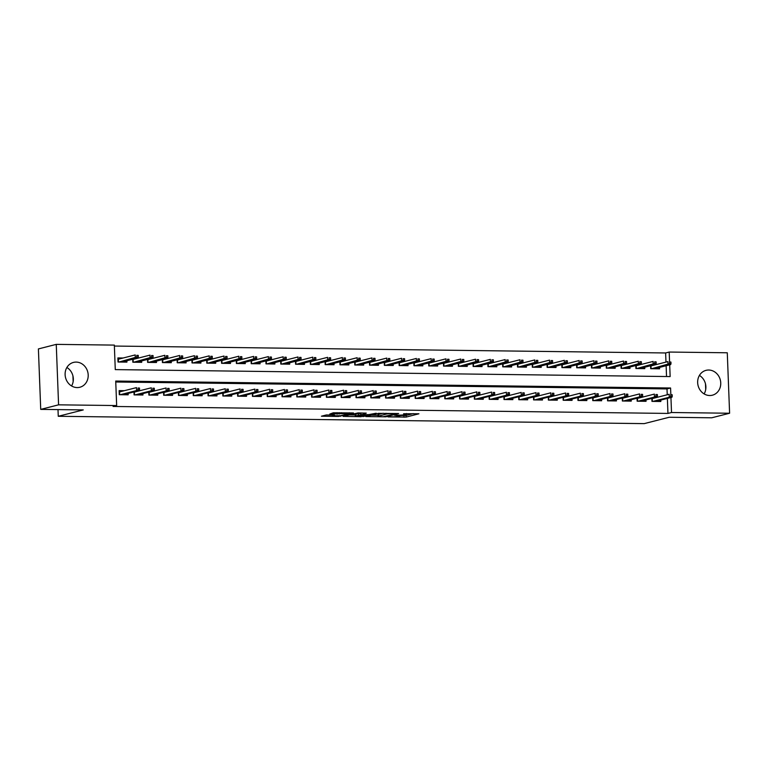 <?xml version="1.0" encoding="UTF-8"?>
<svg xmlns="http://www.w3.org/2000/svg" width="768" height="768" viewBox="0 0 768 768"><rect width="100%" height="100%" fill="white"/><g stroke="black" fill="none" stroke-linecap="round" stroke-linejoin="round"><path stroke-width="1.15" d="M388.032 416.909L406.138 417.082L418.915 413.789L403.594 413.75A5.165 0.538 177.8 0 1 406.512 414.125A5.165 0.538 177.8 0 1 405.994 414.384L404.947 414.643A5.165 0.538 177.8 0 1 398.054 415.162L394.55 415.248L397.075 415.411A5.165 0.538 177.8 0 1 399.984 415.786A5.165 0.538 177.8 0 1 399.475 416.045L398.419 416.314A5.165 0.538 177.8 0 1 391.536 416.822L388.032 416.909M66.874 367.488A12.826 11.462 -104.3 0 1 71.578 385.968M76.166 362.093A12.826 11.462 -104.3 0 1 88.061 373.488A12.826 11.462 -104.3 0 1 79.824 387.264A12.826 11.462 -104.3 0 1 77.146 387.581A12.826 11.462 -104.3 0 1 65.251 376.195A12.826 11.462 -104.3 0 1 73.488 362.41A12.826 11.462 -104.3 0 1 76.166 362.093M704.131 393.907A12.826 11.462 75.7 0 0 699.418 375.427M708.71 370.022A12.826 11.462 -104.3 0 1 720.605 381.418A12.826 11.462 -104.3 0 1 712.368 395.203A12.826 11.462 -104.3 0 1 709.69 395.52A12.826 11.462 -104.3 0 1 697.795 384.125A12.826 11.462 -104.3 0 1 706.032 370.349A12.826 11.462 -104.3 0 1 708.71 370.022M326.362 414.95L321.418 416.208L338.554 416.419L353.491 412.963L333.283 412.79L329.76 414.077L349.565 413.357L340.829 415.69L332.63 415.805L334.608 415.152L326.362 414.95M665.981 362.093L665.626 352.963L669.197 352.051L727.277 352.781L729.6 413.242L711.744 417.792L669.206 417.264L644.198 423.629L58.262 416.285L83.261 409.91L40.723 409.382L58.579 404.832L56.256 344.371L114.336 345.101L115.277 369.61L670.147 376.57L669.696 364.829M729.6 413.242L671.52 412.512L670.944 397.507M670.829 394.31L670.579 388.003L115.718 381.043L116.659 405.552L113.088 406.464L667.949 413.424L671.52 412.512M116.659 405.552L58.579 404.832M365.837 416.573L385.882 416.822L398.659 413.53L378.451 413.357L365.837 416.573M361.142 416.707L343.094 416.371L358.022 412.915L366.269 413.126L361.747 414.71L368.765 414.605L376.234 413.222L363.293 416.544L361.123 416.275M123.139 358.003L117.878 357.936L118.032 362.026L126.912 362.131L126.854 360.739M137.942 358.186L136.915 358.176M152.736 358.378L151.709 358.358M167.53 358.56L166.512 358.55M182.333 358.742L181.306 358.733M197.126 358.934L196.099 358.915M211.92 359.117L210.893 359.107M226.723 359.299L225.696 359.29M241.517 359.491L240.49 359.472M256.31 359.674L255.283 359.664M271.104 359.856L270.086 359.846M285.907 360.048L284.88 360.029M300.701 360.23L299.674 360.221M315.494 360.413L314.477 360.403M330.298 360.605L329.27 360.586M345.091 360.787L344.064 360.778M359.885 360.97L358.858 360.96M374.678 361.162L373.661 361.142M389.482 361.344L388.454 361.334M404.275 361.526L403.248 361.517M419.069 361.718L418.051 361.699M433.872 361.901L432.845 361.891M448.666 362.083L447.638 362.074M463.459 362.275L462.442 362.256M478.262 362.458L477.235 362.448M493.056 362.64L492.029 362.63M507.85 362.832L506.822 362.813M522.643 363.014L521.626 363.005M537.446 363.197L536.419 363.187M552.24 363.389L551.213 363.37M567.034 363.571L566.016 363.562M581.837 363.754L580.81 363.744M596.63 363.946L595.603 363.926M611.424 364.128L610.406 364.118M626.227 364.31L625.2 364.301M641.021 364.502L639.994 364.483M651.85 398.419L651.965 401.386L660.835 401.491L660.787 400.099M637.046 398.237L637.162 401.194L646.042 401.309L645.984 399.917M622.253 398.054L622.368 401.011L631.248 401.126L631.19 399.725M607.459 397.862L607.574 400.829L616.445 400.934L616.397 399.542M592.666 397.68L592.771 400.637L601.651 400.752L601.603 399.36M577.862 397.498L577.978 400.454L586.858 400.57L586.8 399.168M563.069 397.306L563.184 400.272L572.064 400.378L572.006 398.986M548.275 397.123L548.39 400.08L557.261 400.195L557.213 398.803M533.472 396.941L533.587 399.898L542.467 400.013L542.41 398.611M518.678 396.749L518.794 399.715L527.674 399.821L527.616 398.429M503.885 396.566L504 399.523L512.87 399.638L512.822 398.246M489.082 396.384L489.197 399.341L498.077 399.456L498.029 398.054M474.288 396.192L474.403 399.158L483.283 399.264L483.226 397.872M459.494 396.01L459.61 398.966L468.49 399.082L468.432 397.69M444.701 395.827L444.806 398.784L453.686 398.899L453.638 397.498M429.898 395.635L430.013 398.602L438.893 398.707L438.835 397.315M415.104 395.453L415.219 398.41L424.099 398.525L424.042 397.133M400.31 395.27L400.426 398.227L409.296 398.342L409.248 396.941M385.507 395.078L385.622 398.045L394.502 398.15L394.445 396.758M370.714 394.896L370.829 397.862L379.709 397.968L379.651 396.576M355.92 394.714L356.035 397.67L364.906 397.786L364.858 396.384M341.126 394.522L341.232 397.488L350.112 397.594L350.064 396.202M326.323 394.339L326.438 397.306L335.318 397.411L335.261 396.019M311.53 394.157L311.645 397.114L320.525 397.229L320.467 395.837M296.736 393.965L296.842 396.931L305.722 397.037L305.674 395.645M281.933 393.782L282.048 396.749L290.928 396.854L290.87 395.462M267.139 393.6L267.254 396.557L276.134 396.672L276.077 395.28M252.346 393.408L252.461 396.374L261.331 396.48L261.283 395.088M237.542 393.226L237.658 396.192L246.538 396.298L246.48 394.906M222.749 393.043L222.864 396L231.744 396.115L231.686 394.723M207.955 392.851L208.07 395.818L216.941 395.923L216.893 394.531M193.162 392.669L193.267 395.635L202.147 395.741L202.099 394.349M178.358 392.486L178.474 395.443L187.354 395.558L187.296 394.166M163.565 392.294L163.68 395.261L172.56 395.366L172.502 393.974M148.771 392.112L148.877 395.078L157.757 395.184L157.709 393.792M133.968 391.93L134.083 394.886L142.963 395.002L142.906 393.61M667.949 413.424L667.373 398.419M667.238 394.771L667.008 388.915L115.757 382.003M657.072 397.363L656.045 397.354M642.278 397.181L641.251 397.162M627.475 396.989L626.458 396.979M612.682 396.806L611.654 396.797M597.888 396.624L596.861 396.605M583.085 396.432L582.067 396.422M568.291 396.25L567.264 396.24M553.498 396.067L552.47 396.048M538.704 395.875L537.677 395.866M523.901 395.693L522.883 395.683M509.107 395.51L508.08 395.491M494.314 395.318L493.286 395.309M479.51 395.136L478.493 395.126M464.717 394.954L463.69 394.934M449.923 394.771L448.896 394.752M435.12 394.579L434.102 394.57M420.326 394.397L419.299 394.387M405.533 394.214L404.506 394.195M390.739 394.022L389.712 394.013M375.936 393.84L374.918 393.83M361.142 393.658L360.115 393.638M346.349 393.466L345.322 393.456M331.546 393.283L330.528 393.274M316.752 393.101L315.725 393.082M301.958 392.909L300.931 392.899M287.155 392.726L286.138 392.717M272.362 392.544L271.334 392.525M257.568 392.352L256.541 392.342M242.774 392.17L241.747 392.16M227.971 391.987L226.954 391.968M213.178 391.795L212.15 391.786M198.384 391.613L197.357 391.603M183.581 391.43L182.563 391.411M168.787 391.238L167.76 391.229M153.994 391.056L152.966 391.046M139.2 390.874L138.173 390.854M124.397 390.682L119.136 390.614L119.29 394.704L128.17 394.81L128.112 393.418M665.626 352.963L114.374 346.051M666.538 376.522L666.125 365.741M655.814 364.685L654.787 364.675M659.53 367.421L659.587 368.813L650.707 368.707L650.592 365.741M644.736 367.238L644.784 368.63L635.914 368.515L635.798 365.558M629.933 367.046L629.99 368.438L621.11 368.333L620.995 365.366M615.139 366.864L615.197 368.256L606.317 368.15L606.202 365.184M600.346 366.682L600.394 368.074L591.523 367.958L591.408 365.002M585.552 366.49L585.6 367.882L576.72 367.776L576.605 364.81M570.749 366.307L570.806 367.699L561.926 367.594L561.811 364.627M555.955 366.125L556.013 367.517L547.133 367.402L547.018 364.445M541.162 365.933L541.21 367.325L532.33 367.219L532.224 364.253M526.358 365.75L526.416 367.142L517.536 367.037L517.421 364.07M511.565 365.568L511.622 366.96L502.742 366.845L502.627 363.888M496.771 365.376L496.819 366.768L487.949 366.662L487.834 363.696M481.968 365.194L482.026 366.586L473.146 366.48L473.03 363.514M467.174 365.011L467.232 366.403L458.352 366.288L458.237 363.331M452.381 364.819L452.429 366.221L443.558 366.106L443.443 363.139M437.587 364.637L437.635 366.029L428.755 365.923L428.65 362.957M422.784 364.454L422.842 365.846L413.962 365.731L413.846 362.774M407.99 364.262L408.048 365.664L399.168 365.549L399.053 362.582M393.197 364.08L393.245 365.472L384.365 365.366L384.259 362.4M378.394 363.898L378.451 365.29L369.571 365.174L369.456 362.218M363.6 363.706L363.658 365.107L354.778 364.992L354.662 362.026M348.806 363.523L348.854 364.915L339.984 364.81L339.869 361.843M334.003 363.341L334.061 364.733L325.181 364.618L325.066 361.661M319.21 363.149L319.267 364.55L310.387 364.435L310.272 361.469M304.416 362.966L304.464 364.358L295.594 364.253L295.478 361.286M289.622 362.784L289.67 364.176L280.79 364.061L280.685 361.104M274.819 362.592L274.877 363.994L265.997 363.878L265.882 360.912M260.026 362.41L260.083 363.802L251.203 363.696L251.088 360.73M245.232 362.227L245.28 363.619L236.4 363.504L236.294 360.547M230.429 362.035L230.486 363.437L221.606 363.322L221.491 360.355M215.635 361.853L215.693 363.245L206.813 363.139L206.698 360.173M200.842 361.67L200.89 363.062L192.019 362.947L191.904 359.99M186.048 361.478L186.096 362.88L177.216 362.765L177.101 359.798M171.245 361.296L171.302 362.688L162.422 362.582L162.307 359.616M156.451 361.114L156.499 362.506L147.629 362.39L147.514 359.434M141.658 360.922L141.706 362.323L132.826 362.208L132.72 359.242M58.003 409.594L58.262 416.285M40.723 409.382L38.4 348.922L56.256 344.371M669.571 361.622L669.197 352.051M667.008 388.915L670.579 388.003M705.485 383.846L705.706 389.558M72.931 375.907L73.152 381.619M399.984 415.555L406.08 415.45L413.29 413.606M371.242 415.2L378.048 415.286M383.107 416.717L395.693 413.779L393.062 413.616A5.165 0.538 177.8 0 0 386.17 414.134L378.595 416.064A5.165 0.538 177.8 0 0 378.086 416.314A5.165 0.538 177.8 0 0 381.005 416.688L383.107 416.717M378.086 416.314L378.019 414.682A5.165 0.538 177.8 0 1 378.538 414.422L383.222 413.232M355.21 414.998L348.662 414.912M360.768 412.954L360.835 414.586M355.68 415.862L363.456 415.958L366.538 415.133L360.758 414.96L355.68 415.862L355.622 414.23L355.248 416.074M355.622 414.23L360.787 413.318M651.859 365.414L652.886 365.434M670.982 363.686L670.915 362.045L669.437 362.026L669.504 363.667L670.982 363.686L670.666 364.579L668.006 364.55L667.891 361.603L650.995 365.914L651.11 368.707M669.504 363.667L651.648 368.717M670.666 364.579L654.317 368.746M669.437 362.026L670.915 362.045M654.144 398.112L653.117 398.102M670.752 396.346L672.24 396.365L672.173 394.733L670.694 394.714L670.752 396.346L669.264 397.229L671.923 397.258L655.574 401.424M652.906 401.395L669.264 397.229L669.149 394.291L652.253 398.592L652.358 401.386M670.694 394.714L672.173 394.733M671.923 397.258L672.24 396.365M637.066 365.232L638.093 365.242M656.189 363.494L656.122 361.862L654.643 361.843L654.701 363.475L656.189 363.494L655.872 364.397L653.213 364.358L653.098 361.421L636.202 365.722L636.307 368.525M654.701 363.475L636.854 368.525M655.872 364.397L639.523 368.563M654.643 361.843L656.122 361.862M622.272 365.05L623.29 365.059M641.386 363.312L641.328 361.68L639.85 361.661L639.907 363.293L641.386 363.312L641.078 364.205L638.41 364.176L638.304 361.238L621.408 365.539L621.514 368.333M639.907 363.293L622.061 368.342M641.078 364.205L624.72 368.381M639.85 361.661L641.328 361.68M607.469 364.858L608.496 364.877M626.592 363.13L626.525 361.488L625.046 361.478L625.114 363.11L626.592 363.13L626.275 364.022L623.616 363.994L623.501 361.046L606.614 365.357L606.72 368.15M625.114 363.11L607.267 368.16M626.275 364.022L609.926 368.189M625.046 361.478L626.525 361.488M592.675 364.675L593.702 364.685M611.798 362.938L611.731 361.306L610.253 361.286L610.32 362.918L611.798 362.938L611.482 363.84L608.822 363.802L608.707 360.864L591.811 365.165L591.917 367.968M610.32 362.918L592.464 367.968M611.482 363.84L595.133 368.006M610.253 361.286L611.731 361.306M639.35 397.93L638.323 397.91M655.958 396.163L657.437 396.182L657.379 394.541L655.901 394.522L655.958 396.163L654.461 397.046L657.13 397.075L640.771 401.242M638.112 401.213L654.461 397.046L654.355 394.099L637.459 398.41L637.565 401.203M655.901 394.522L657.379 394.541M657.13 397.075L657.437 396.182M624.547 397.738L623.53 397.728M641.165 395.971L642.643 395.99L642.576 394.358L641.098 394.339L641.165 395.971L639.667 396.854L642.336 396.893L625.978 401.059M623.318 401.021L639.667 396.854L639.552 393.917L622.666 398.218L622.771 401.021M641.098 394.339L642.576 394.358M642.336 396.893L642.643 395.99M609.754 397.555L608.726 397.546M626.371 395.789L627.85 395.808L627.782 394.176L626.304 394.157L626.371 395.789L624.874 396.672L627.533 396.701L611.184 400.867M608.515 400.838L624.874 396.672L624.758 393.734L607.862 398.035L607.968 400.829M626.304 394.157L627.782 394.176M627.533 396.701L627.85 395.808M594.96 397.373L593.933 397.354M611.568 395.606L613.046 395.626L612.989 393.984L611.51 393.965L611.568 395.606L610.08 396.49L612.739 396.518L596.39 400.685M593.722 400.656L610.08 396.49L609.965 393.542L593.069 397.853L593.174 400.646M611.51 393.965L612.989 393.984M612.739 396.518L613.046 395.626M577.882 364.493L578.909 364.502M596.995 362.755L596.938 361.123L595.459 361.104L595.517 362.736L596.995 362.755L596.688 363.658L594.019 363.619L593.914 360.682L577.018 364.982L577.123 367.776M595.517 362.736L577.67 367.786M596.688 363.658L580.33 367.824M595.459 361.104L596.938 361.123M580.157 397.181L579.139 397.171M596.774 395.414L598.253 395.434L598.195 393.802L596.707 393.782L596.774 395.414L595.277 396.298L597.946 396.336L581.587 400.502M578.928 400.464L595.277 396.298L595.162 393.36L578.275 397.661L578.381 400.464M596.707 393.782L598.195 393.802M597.946 396.336L598.253 395.434M563.088 364.301L564.106 364.32M582.202 362.573L582.144 360.931L580.656 360.922L580.723 362.554L582.202 362.573L581.894 363.466L579.226 363.437L579.11 360.49L562.224 364.8L562.33 367.594M580.723 362.554L562.877 367.603M581.894 363.466L565.536 367.632M580.656 360.922L582.144 360.931M565.363 396.998L564.336 396.989M581.981 395.232L583.459 395.251L583.392 393.619L581.914 393.6L581.981 395.232L580.483 396.115L583.142 396.144L566.794 400.32M564.125 400.282L580.483 396.115L580.368 393.178L563.472 397.478L563.587 400.272M581.914 393.6L583.392 393.619M583.142 396.144L583.459 395.251M548.285 364.118L549.312 364.128M567.408 362.381L567.341 360.749L565.862 360.73L565.93 362.362L567.408 362.381L567.091 363.283L564.432 363.245L564.317 360.307L547.421 364.608L547.536 367.411M565.93 362.362L548.074 367.411M567.091 363.283L550.742 367.45M565.862 360.73L567.341 360.749M550.57 396.816L549.542 396.797M567.178 395.05L568.666 395.069L568.598 393.427L567.12 393.408L567.178 395.05L565.69 395.933L568.349 395.962L552 400.128M549.331 400.099L565.69 395.933L565.574 392.986L548.678 397.296L548.784 400.09M567.12 393.408L568.598 393.427M568.349 395.962L568.666 395.069M533.491 363.936L534.518 363.946M552.605 362.198L552.547 360.566L551.069 360.547L551.126 362.179L552.605 362.198L552.298 363.101L549.638 363.062L549.523 360.125L532.627 364.426L532.733 367.219M551.126 362.179L533.28 367.229M552.298 363.101L535.949 367.267M551.069 360.547L552.547 360.566M535.766 396.624L534.749 396.614M552.384 394.858L553.862 394.877L553.805 393.245L552.326 393.226L552.384 394.858L550.886 395.741L553.555 395.779L537.197 399.946M534.538 399.907L550.886 395.741L550.781 392.803L533.885 397.104L533.99 399.907M552.326 393.226L553.805 393.245M553.555 395.779L553.862 394.877M518.698 363.744L519.715 363.763M537.811 362.016L537.754 360.374L536.275 360.365L536.333 361.997L537.811 362.016L537.504 362.909L534.835 362.88L534.73 359.933L517.834 364.243L517.939 367.037M536.333 361.997L518.486 367.046M537.504 362.909L521.146 367.075M536.275 360.365L537.754 360.374M520.973 396.442L519.946 396.432M537.59 394.675L539.069 394.694L539.002 393.062L537.523 393.043L537.59 394.675L536.093 395.558L538.752 395.587L522.403 399.763M519.744 399.725L536.093 395.558L535.978 392.621L519.082 396.922L519.197 399.715M537.523 393.043L539.002 393.062M538.752 395.587L539.069 394.694M503.894 363.562L504.922 363.571M523.018 361.824L522.95 360.192L521.472 360.173L521.539 361.805L523.018 361.824L522.701 362.726L520.042 362.688L519.926 359.75L503.03 364.051L503.146 366.854M521.539 361.805L503.693 366.854M522.701 362.726L506.352 366.893M521.472 360.173L522.95 360.192M506.179 396.259L505.152 396.24M522.797 394.493L524.275 394.512L524.208 392.87L522.73 392.851L522.797 394.493L521.299 395.376L523.958 395.405L507.61 399.571M504.941 399.542L521.299 395.376L521.184 392.429L504.288 396.739L504.394 399.533M522.73 392.851L524.208 392.87M523.958 395.405L524.275 394.512M489.101 363.379L490.128 363.389M508.224 361.642L508.157 360.01L506.678 359.99L506.736 361.622L508.224 361.642L507.907 362.544L505.248 362.506L505.133 359.568L488.237 363.869L488.342 366.662M506.736 361.622L488.89 366.672M507.907 362.544L491.558 366.71M506.678 359.99L508.157 360.01M491.386 396.067L490.358 396.058M507.994 394.301L509.472 394.32L509.414 392.688L507.936 392.669L507.994 394.301L506.496 395.184L509.165 395.222L492.806 399.389M490.147 399.35L506.496 395.184L506.39 392.246L489.494 396.547L489.6 399.35M507.936 392.669L509.414 392.688M509.165 395.222L509.472 394.32M474.307 363.187L475.325 363.206M493.421 361.459L493.363 359.818L491.885 359.808L491.942 361.44L493.421 361.459L493.114 362.352L490.445 362.323L490.339 359.376L473.443 363.686L473.549 366.48M491.942 361.44L474.096 366.49M493.114 362.352L476.755 366.518M491.885 359.808L493.363 359.818M476.582 395.885L475.565 395.875M493.2 394.118L494.678 394.138L494.621 392.506L493.133 392.486L493.2 394.118L491.702 395.002L494.371 395.03L478.013 399.206M475.354 399.168L491.702 395.002L491.587 392.064L474.701 396.365L474.806 399.158M493.133 392.486L494.621 392.506M494.371 395.03L494.678 394.138M459.504 363.005L460.531 363.014M478.627 361.267L478.56 359.635L477.082 359.616L477.149 361.248L478.627 361.267L478.32 362.17L475.651 362.131L475.536 359.194L458.65 363.494L458.755 366.298M477.149 361.248L459.302 366.298M478.32 362.17L461.962 366.336M477.082 359.616L478.56 359.635M444.71 362.822L445.738 362.832M463.834 361.085L463.766 359.453L462.288 359.434L462.355 361.066L463.834 361.085L463.517 361.987L460.858 361.949L460.742 359.011L443.846 363.312L443.952 366.106M462.355 361.066L444.499 366.115M463.517 361.987L447.168 366.154M462.288 359.434L463.766 359.453M429.917 362.63L430.944 362.65M449.03 360.902L448.973 359.261L447.494 359.251L447.552 360.883L449.03 360.902L448.723 361.795L446.054 361.766L445.949 358.819L429.053 363.13L429.158 365.923M447.552 360.883L429.706 365.933M448.723 361.795L432.365 365.962M447.494 359.251L448.973 359.261M415.123 362.448L416.141 362.458M434.237 360.71L434.179 359.078L432.691 359.059L432.758 360.691L434.237 360.71L433.93 361.613L431.261 361.574L431.146 358.637L414.259 362.938L414.365 365.741M432.758 360.691L414.912 365.741M433.93 361.613L417.571 365.779M432.691 359.059L434.179 359.078M400.32 362.266L401.347 362.275M419.443 360.528L419.376 358.896L417.898 358.877L417.965 360.509L419.443 360.528L419.126 361.43L416.467 361.392L416.352 358.454L399.456 362.755L399.571 365.549M417.965 360.509L400.109 365.558M419.126 361.43L402.778 365.597M417.898 358.877L419.376 358.896M385.526 362.074L386.554 362.093M404.64 360.346L404.582 358.704L403.104 358.694L403.162 360.326L404.64 360.346L404.333 361.238L401.674 361.21L401.558 358.262L384.662 362.573L384.768 365.366M403.162 360.326L385.315 365.376M404.333 361.238L387.984 365.405M403.104 358.694L404.582 358.704M370.733 361.891L371.75 361.901M389.846 360.154L389.789 358.522L388.31 358.502L388.368 360.134L389.846 360.154L389.539 361.056L386.87 361.018L386.765 358.08L369.869 362.381L369.974 365.184M388.368 360.134L370.522 365.184M389.539 361.056L373.181 365.222M388.31 358.502L389.789 358.522M355.93 361.709L356.957 361.718M375.053 359.971L374.986 358.339L373.507 358.32L373.574 359.952L375.053 359.971L374.736 360.874L372.077 360.835L371.962 357.898L355.066 362.198L355.181 364.992M373.574 359.952L355.728 365.002M374.736 360.874L358.387 365.04M373.507 358.32L374.986 358.339M341.136 361.517L342.163 361.536M360.259 359.789L360.192 358.157L358.714 358.138L358.771 359.77L360.259 359.789L359.942 360.682L357.283 360.653L357.168 357.706L340.272 362.016L340.378 364.81M358.771 359.77L340.925 364.819M359.942 360.682L343.594 364.848M358.714 358.138L360.192 358.157M326.342 361.334L327.37 361.344M345.456 359.597L345.398 357.965L343.92 357.946L343.978 359.578L345.456 359.597L345.149 360.499L342.48 360.461L342.374 357.523L325.478 361.824L325.584 364.627M343.978 359.578L326.131 364.637M345.149 360.499L328.79 364.666M343.92 357.946L345.398 357.965M311.539 361.152L312.566 361.162M330.662 359.414L330.595 357.782L329.117 357.763L329.184 359.395L330.662 359.414L330.355 360.317L327.686 360.278L327.571 357.341L310.685 361.642L310.79 364.435M329.184 359.395L311.338 364.445M330.355 360.317L313.997 364.483M329.117 357.763L330.595 357.782M296.746 360.96L297.773 360.979M315.869 359.232L315.802 357.6L314.323 357.581L314.39 359.213L315.869 359.232L315.552 360.125L312.893 360.096L312.778 357.149L295.882 361.459L295.987 364.253M314.39 359.213L296.534 364.262M315.552 360.125L299.203 364.291M314.323 357.581L315.802 357.6M281.952 360.778L282.979 360.787M301.066 359.04L301.008 357.408L299.53 357.389L299.587 359.021L301.066 359.04L300.758 359.942L298.099 359.904L297.984 356.966L281.088 361.267L281.194 364.07M299.587 359.021L281.741 364.08M300.758 359.942L284.4 364.109M299.53 357.389L301.008 357.408M267.158 360.595L268.176 360.605M286.272 358.858L286.214 357.226L284.726 357.206L284.794 358.838L286.272 358.858L285.965 359.76L283.296 359.722L283.181 356.784L266.294 361.085L266.4 363.878M284.794 358.838L266.947 363.888M285.965 359.76L269.606 363.926M284.726 357.206L286.214 357.226M252.355 360.403L253.382 360.422M271.478 358.675L271.411 357.043L269.933 357.024L270 358.656L271.478 358.675L271.162 359.568L268.502 359.539L268.387 356.592L251.491 360.902L251.606 363.696M270 358.656L252.144 363.706M271.162 359.568L254.813 363.734M269.933 357.024L271.411 357.043M237.562 360.221L238.589 360.23M256.685 358.483L256.618 356.851L255.139 356.832L255.197 358.464L256.685 358.483L256.368 359.386L253.709 359.347L253.594 356.41L236.698 360.71L236.803 363.514M255.197 358.464L237.35 363.523M256.368 359.386L240.019 363.552M255.139 356.832L256.618 356.851M222.768 360.038L223.786 360.048M241.882 358.301L241.824 356.669L240.346 356.65L240.403 358.282L241.882 358.301L241.574 359.203L238.906 359.165L238.8 356.227L221.904 360.528L222.01 363.322M240.403 358.282L222.557 363.331M241.574 359.203L225.216 363.37M240.346 356.65L241.824 356.669M207.965 359.846L208.992 359.866M227.088 358.118L227.021 356.486L225.542 356.467L225.61 358.099L227.088 358.118L226.771 359.011L224.112 358.982L223.997 356.035L207.101 360.346L207.216 363.139M225.61 358.099L207.763 363.149M226.771 359.011L210.422 363.178M225.542 356.467L227.021 356.486M193.171 359.664L194.198 359.674M212.294 357.926L212.227 356.294L210.749 356.275L210.816 357.907L212.294 357.926L211.978 358.829L209.318 358.79L209.203 355.853L192.307 360.163L192.413 362.957M210.816 357.907L192.96 362.966M211.978 358.829L195.629 362.995M210.749 356.275L212.227 356.294M178.378 359.482L179.405 359.491M197.491 357.744L197.434 356.112L195.955 356.093L196.013 357.725L197.491 357.744L197.184 358.646L194.515 358.608L194.41 355.67L177.514 359.971L177.619 362.765M196.013 357.725L178.166 362.774M197.184 358.646L180.826 362.813M195.955 356.093L197.434 356.112M163.584 359.29L164.602 359.309M182.698 357.562L182.64 355.93L181.152 355.91L181.219 357.542L182.698 357.562L182.39 358.454L179.722 358.426L179.606 355.478L162.72 359.789L162.826 362.582M181.219 357.542L163.373 362.592M182.39 358.454L166.032 362.621M181.152 355.91L182.64 355.93M148.781 359.107L149.808 359.117M167.904 357.37L167.837 355.738L166.358 355.718L166.426 357.35L167.904 357.37L167.587 358.272L164.928 358.234L164.813 355.296L147.917 359.606L148.022 362.4M166.426 357.35L148.57 362.41M167.587 358.272L151.238 362.438M166.358 355.718L167.837 355.738M133.987 358.925L135.014 358.934M153.101 357.187L153.043 355.555L151.565 355.536L151.622 357.168L153.101 357.187L152.794 358.09L150.134 358.051L150.019 355.114L133.123 359.414L133.229 362.218M151.622 357.168L133.776 362.218M152.794 358.09L136.445 362.256M151.565 355.536L153.043 355.555M117.907 358.723L120.211 358.752M138.307 357.005L138.25 355.373L136.762 355.354L136.829 356.986L138.307 357.005L138 357.898L135.331 357.869L135.216 354.922L118.33 359.232L118.435 362.026M136.829 356.986L118.982 362.035M138 357.898L121.642 362.064M136.762 355.354L138.25 355.373M461.789 395.702L460.762 395.683M478.406 393.936L479.885 393.955L479.818 392.314L478.339 392.294L478.406 393.936L476.909 394.819L479.568 394.848L463.219 399.014M460.55 398.986L476.909 394.819L476.794 391.872L459.898 396.182L460.003 398.976M478.339 392.294L479.818 392.314M479.568 394.848L479.885 393.955M446.995 395.51L445.968 395.501M463.603 393.744L465.082 393.763L465.024 392.131L463.546 392.112L463.603 393.744L462.115 394.627L464.774 394.666L448.426 398.832M445.757 398.794L462.115 394.627L462 391.69L445.104 395.99L445.21 398.794M463.546 392.112L465.024 392.131M464.774 394.666L465.082 393.763M432.192 395.328L431.174 395.318M448.81 393.562L450.288 393.581L450.23 391.949L448.742 391.93L448.81 393.562L447.312 394.445L449.981 394.474L433.622 398.65M430.963 398.611L447.312 394.445L447.197 391.507L430.31 395.808L430.416 398.602M448.742 391.93L450.23 391.949M449.981 394.474L450.288 393.581M417.398 395.146L416.371 395.126M434.016 393.379L435.494 393.398L435.427 391.757L433.949 391.738L434.016 393.379L432.518 394.262L435.178 394.291L418.829 398.458M416.17 398.429L432.518 394.262L432.403 391.315L415.507 395.626L415.622 398.419M433.949 391.738L435.427 391.757M435.178 394.291L435.494 393.398M402.605 394.954L401.578 394.944M419.213 393.187L420.701 393.206L420.634 391.574L419.155 391.555L419.213 393.187L417.725 394.07L420.384 394.109L404.035 398.275M401.366 398.237L417.725 394.07L417.61 391.133L400.714 395.434L400.819 398.237M419.155 391.555L420.634 391.574M420.384 394.109L420.701 393.206M387.802 394.771L386.784 394.762M404.419 393.005L405.898 393.024L405.84 391.392L404.362 391.373L404.419 393.005L402.922 393.888L405.59 393.917L389.232 398.093M386.573 398.054L402.922 393.888L402.816 390.95L385.92 395.251L386.026 398.045M404.362 391.373L405.84 391.392M405.59 393.917L405.898 393.024M373.008 394.589L371.981 394.57M389.626 392.822L391.104 392.842L391.037 391.2L389.558 391.181L389.626 392.822L388.128 393.706L390.797 393.734L374.438 397.901M371.779 397.872L388.128 393.706L388.013 390.758L371.126 395.069L371.232 397.862M389.558 391.181L391.037 391.2M390.797 393.734L391.104 392.842M358.214 394.397L357.187 394.387M374.832 392.63L376.31 392.65L376.243 391.018L374.765 390.998L374.832 392.63L373.334 393.514L375.994 393.552L359.645 397.718M356.976 397.68L373.334 393.514L373.219 390.576L356.323 394.877L356.429 397.68M374.765 390.998L376.243 391.018M375.994 393.552L376.31 392.65M343.421 394.214L342.394 394.205M360.029 392.448L361.507 392.467L361.45 390.835L359.971 390.816L360.029 392.448L358.531 393.331L361.2 393.36L344.842 397.536M342.182 397.498L358.531 393.331L358.426 390.394L341.53 394.694L341.635 397.488M359.971 390.816L361.45 390.835M361.2 393.36L361.507 392.467M328.618 394.032L327.6 394.013M345.235 392.266L346.714 392.285L346.656 390.643L345.168 390.624L345.235 392.266L343.738 393.149L346.406 393.178L330.048 397.344M327.389 397.315L343.738 393.149L343.622 390.202L326.736 394.512L326.842 397.306M345.168 390.624L346.656 390.643M346.406 393.178L346.714 392.285M313.824 393.84L312.797 393.83M330.442 392.074L331.92 392.093L331.853 390.461L330.374 390.442L330.442 392.074L328.944 392.957L331.603 392.995L315.254 397.162M312.586 397.123L328.944 392.957L328.829 390.019L311.933 394.32L312.048 397.123M330.374 390.442L331.853 390.461M331.603 392.995L331.92 392.093M299.03 393.658L298.003 393.648M315.638 391.891L317.117 391.91L317.059 390.278L315.581 390.259L315.638 391.891L314.15 392.774L316.81 392.803L300.461 396.979M297.792 396.941L314.15 392.774L314.035 389.837L297.139 394.138L297.245 396.931M315.581 390.259L317.059 390.278M316.81 392.803L317.117 391.91M284.227 393.475L283.21 393.456M300.845 391.709L302.323 391.728L302.266 390.086L300.787 390.067L300.845 391.709L299.347 392.592L302.016 392.621L285.658 396.787M282.998 396.758L299.347 392.592L299.242 389.645L282.346 393.955L282.451 396.749M300.787 390.067L302.266 390.086M302.016 392.621L302.323 391.728M269.434 393.283L268.406 393.274M286.051 391.517L287.53 391.536L287.462 389.904L285.984 389.885L286.051 391.517L284.554 392.4L287.213 392.438L270.864 396.605M268.205 396.566L284.554 392.4L284.438 389.462L267.542 393.763L267.658 396.566M285.984 389.885L287.462 389.904M287.213 392.438L287.53 391.536M254.64 393.101L253.613 393.091M271.248 391.334L272.736 391.354L272.669 389.722L271.19 389.702L271.248 391.334L269.76 392.218L272.419 392.246L256.07 396.422M253.402 396.384L269.76 392.218L269.645 389.28L252.749 393.581L252.854 396.374M271.19 389.702L272.669 389.722M272.419 392.246L272.736 391.354M239.846 392.918L238.819 392.899M256.454 391.152L257.933 391.171L257.875 389.53L256.397 389.52L256.454 391.152L254.957 392.035L257.626 392.064L241.267 396.23M238.608 396.202L254.957 392.035L254.851 389.088L237.955 393.398L238.061 396.192M256.397 389.52L257.875 389.53M257.626 392.064L257.933 391.171M225.043 392.726L224.016 392.717M241.661 390.96L243.139 390.979L243.072 389.347L241.594 389.328L241.661 390.96L240.163 391.843L242.832 391.882L226.474 396.048M223.814 396.01L240.163 391.843L240.048 388.906L223.162 393.206L223.267 396.01M241.594 389.328L243.072 389.347M242.832 391.882L243.139 390.979M210.25 392.544L209.222 392.534M226.867 390.778L228.346 390.797L228.278 389.165L226.8 389.146L226.867 390.778L225.37 391.661L228.029 391.699L211.68 395.866M209.011 395.827L225.37 391.661L225.254 388.723L208.358 393.024L208.464 395.818M226.8 389.146L228.278 389.165M228.029 391.699L228.346 390.797M195.456 392.362L194.429 392.342M212.064 390.595L213.542 390.614L213.485 388.973L212.006 388.963L212.064 390.595L210.576 391.478L213.235 391.507L196.877 395.674M194.218 395.645L210.576 391.478L210.461 388.531L193.565 392.842L193.67 395.635M212.006 388.963L213.485 388.973M213.235 391.507L213.542 390.614M180.653 392.17L179.635 392.16M197.27 390.403L198.749 390.422L198.691 388.79L197.203 388.771L197.27 390.403L195.773 391.286L198.442 391.325L182.083 395.491M179.424 395.453L195.773 391.286L195.658 388.349L178.771 392.65L178.877 395.453M197.203 388.771L198.691 388.79M198.442 391.325L198.749 390.422M165.859 391.987L164.832 391.978M182.477 390.221L183.955 390.24L183.888 388.608L182.41 388.589L182.477 390.221L180.979 391.104L183.638 391.142L167.29 395.309M164.621 395.27L180.979 391.104L180.864 388.166L163.968 392.467L164.083 395.261M182.41 388.589L183.888 388.608M183.638 391.142L183.955 390.24M151.066 391.805L150.038 391.786M167.674 390.038L169.162 390.058L169.094 388.416L167.616 388.406L167.674 390.038L166.186 390.922L168.845 390.95L152.496 395.117M149.827 395.088L166.186 390.922L166.07 387.974L149.174 392.285L149.28 395.078M167.616 388.406L169.094 388.416M168.845 390.95L169.162 390.058M136.262 391.613L135.245 391.603M152.88 389.846L154.358 389.866L154.301 388.234L152.822 388.214L152.88 389.846L151.382 390.73L154.051 390.768L137.693 394.934M135.034 394.896L151.382 390.73L151.277 387.792L134.381 392.093L134.486 394.896M152.822 388.214L154.301 388.234M154.051 390.768L154.358 389.866M121.469 391.43L119.165 391.402M138.086 389.664L139.565 389.683L139.498 388.051L138.019 388.032L138.086 389.664L136.589 390.547L139.248 390.586L122.899 394.752M120.24 394.714L136.589 390.547L136.474 387.61L119.578 391.91L119.693 394.704M138.019 388.032L139.498 388.051M139.248 390.586L139.565 389.683M406.08 415.45L406.138 417.082M403.92 415.603L403.987 417.245M385.853 416.285L385.882 416.822M386.141 413.27L386.17 414.134M378.538 414.422L378.595 416.064M360.931 412.954L360.989 414.509M363.274 415.997L363.293 416.544M360.701 413.318L360.758 414.96M358.55 413.482L358.608 415.114M333.043 415.027L333.062 415.584M341.338 412.704L341.366 413.472M339.197 412.675L339.245 414.01M337.037 412.656L337.094 414.173M340.685 415.718L340.714 416.256M399.965 415.142L399.984 415.786M406.483 413.52L406.512 414.125M332.602 415.027L332.63 415.805M349.546 412.81L349.565 413.357"/></g></svg>
